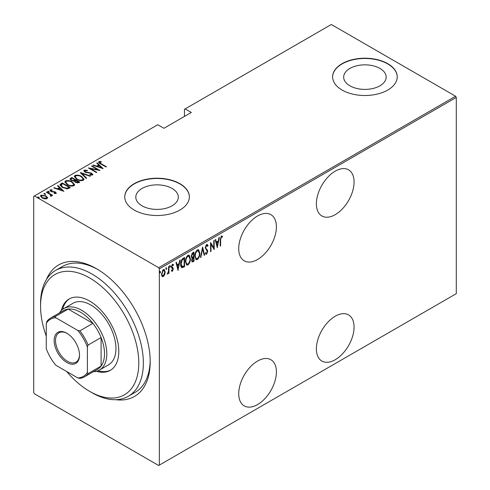 <?xml version="1.0" encoding="UTF-8"?>
<svg xmlns="http://www.w3.org/2000/svg" width="490" height="490" viewBox="0 0 490 490"><rect width="100%" height="100%" fill="white"/><g stroke="black" fill="none" stroke-linecap="round" stroke-linejoin="round"><path stroke-width="0.73" d="M46.428 279.545A75.913 43.831 60 0 1 96.524 268.734L96.524 268.734A75.913 43.831 60 0 1 96.53 268.74A75.913 43.831 60 0 1 150.203 361.712A75.913 43.831 60 0 1 115.793 399.699M66.689 371.518A69.451 40.1 -120 0 0 86.699 389.562A69.451 40.1 -120 0 0 89.676 391.381A69.451 40.1 -120 0 0 138.762 364.732A69.451 40.1 -120 0 0 92.647 279.79A69.451 40.1 -120 0 0 40.566 306.324L40.566 303.684A72.685 41.962 60 0 1 55.615 270.413A72.685 41.962 60 0 1 95.066 275.919A72.685 41.962 60 0 1 140.018 340.06A72.685 41.962 60 0 1 128.3 396.306L135.154 392.349A72.685 41.962 -120 0 0 150.191 360.371M335.227 171.145A26.65 15.386 120 0 0 317.814 194.634A26.65 15.386 120 0 0 321.899 215.986A26.65 15.386 120 0 0 335.227 214.669A26.65 15.386 120 0 0 352.635 191.186A26.65 15.386 120 0 0 348.549 169.828A26.65 15.386 120 0 0 335.227 171.145M335.227 316.215A26.65 15.386 120 0 0 317.814 339.699A26.65 15.386 120 0 0 321.899 361.057A26.65 15.386 120 0 0 335.227 359.734A26.65 15.386 120 0 0 352.635 336.25A26.65 15.386 120 0 0 348.549 314.892A26.65 15.386 120 0 0 335.227 316.215M257.562 215.986A26.65 15.386 120 0 0 240.155 239.469A26.65 15.386 120 0 0 244.241 260.827A26.65 15.386 120 0 0 257.562 259.504A26.65 15.386 120 0 0 274.976 236.021A26.65 15.386 120 0 0 270.89 214.663A26.65 15.386 120 0 0 257.562 215.986M257.562 361.05A26.65 15.386 120 0 0 240.155 384.54A26.65 15.386 120 0 0 244.241 405.892A26.65 15.386 120 0 0 257.562 404.575A26.65 15.386 120 0 0 274.976 381.085A26.65 15.386 120 0 0 270.89 359.734A26.65 15.386 120 0 0 257.562 361.05M142.026 205.806A21.254 12.274 0 0 0 165.191 208.464A21.254 12.274 0 0 0 178.311 197.127A21.254 12.274 0 0 0 172.088 188.448A21.254 12.274 0 0 0 148.923 185.79A21.254 12.274 0 0 0 135.804 197.127A21.254 12.274 0 0 0 142.026 205.806M349.891 85.799A21.254 12.274 0 0 0 373.055 88.457A21.254 12.274 0 0 0 386.175 77.12A21.254 12.274 0 0 0 379.952 68.441A21.254 12.274 0 0 0 356.787 65.783A21.254 12.274 0 0 0 343.668 77.12A21.254 12.274 0 0 0 349.891 85.799M342.081 90.044A32.303 18.651 0 0 0 377.282 94.086A32.303 18.651 0 0 0 397.225 76.857A32.303 18.651 0 0 0 387.762 63.669A32.303 18.651 0 0 0 352.561 59.627A32.303 18.651 0 0 0 332.618 76.857A32.303 18.651 0 0 0 342.081 90.044M397.225 76.985A32.303 18.651 0 0 0 387.762 63.933A32.303 18.651 0 0 0 352.665 59.866A32.303 18.651 0 0 0 332.618 76.985M134.217 210.051A32.303 18.651 0 0 0 169.418 214.093A32.303 18.651 0 0 0 189.361 196.864A32.303 18.651 0 0 0 179.897 183.677A32.303 18.651 0 0 0 144.697 179.634A32.303 18.651 0 0 0 124.754 196.864A32.303 18.651 0 0 0 134.217 210.051M189.361 196.992A32.303 18.651 0 0 0 179.897 183.94A32.303 18.651 0 0 0 144.801 179.873A32.303 18.651 0 0 0 124.754 196.992M159.342 465.102L158.656 465.5L34.398 393.758L33.712 392.57L33.712 196.337L34.398 195.939L158.656 267.681L455.602 96.242L456.288 97.43L456.288 293.663L159.342 465.102L159.342 268.869L158.656 267.681M164.695 274.688L163.335 276.593L161.982 276.262L161.498 274.143L163.335 269.61L164.303 269.531L165.185 272.017L164.695 274.688L164.315 274.474M162.386 276.66L161.982 276.262M168.977 266.468L168.977 273.218L168.566 273.457L168.566 272.458L167.641 274.106L167.237 274.112L168.48 271.338L168.566 266.707L168.977 266.468M172.75 268.808L171.604 267.828L171.439 266.879L172.474 264.331L173.485 264.661L173.203 265.451L172.486 265.157L171.849 266.609L173.123 268.134L173.282 269.077L172.364 271.38L171.439 270.958L171.727 270.211L172.376 270.541L172.872 269.353L172.076 268.318M172.449 270.492L171.91 271.117L172.364 271.38L171.439 270.958M171.727 270.211L172.376 270.541M173.166 264.306L173.485 264.661L173.031 264.398L172.786 265.078M173.203 265.451L171.886 264.998M171.39 266.346L171.512 266.921L172.658 267.65M184.099 266.027L184.099 266.444L181.637 267.534L182.09 267.797C181.024 267.252 180.547 266.058 180.663 264.226C180.467 261.905 181.275 259.939 183.082 258.328L184.559 257.477L184.559 266.707L181.723 267.681M191.596 257.789L192.16 258.071L191.216 256.252L192.717 252.767L193.985 252.032L193.985 261.262L192.166 261.96L191.627 260.337L192.16 258.071L191.792 257.961M202.597 247.064L204.649 255.112L204.201 255.37L202.548 248.871L200.888 257.281L200.441 257.538L202.597 247.064M213.769 240.608L214.179 240.376L214.179 249.606L211 244.161L211 251.444L210.59 251.676L210.59 242.446L213.769 247.873L213.769 240.608M220.635 239.739L220.635 245.876L220.224 246.115L220.224 239.88L221.333 236.009L222.478 236.413L222.227 237.264L221.302 236.97L220.635 239.739L220.224 239.5M222.037 235.996L222.478 236.413L222.025 236.143L221.78 236.976M222.227 237.264L221.302 236.97M456.288 97.43L159.342 268.869M217.358 247.775L215.202 239.782L215.649 239.524L216.304 242.103L218.301 240.951L218.957 237.613L219.404 237.356L217.217 247.695M206.854 253.073L206.131 253.961L206.59 254.224L205.365 253.367L205.745 252.577L206.639 253.25L207.313 251.695L205.261 247.787L206.602 244.51L207.301 244.473L208.03 245.704L207.625 246.403L206.596 245.466L205.671 247.56L205.837 248.369L207.46 250.163L207.723 251.419L206.59 254.224L205.978 254.255M206.137 245.202L207.043 245.453L206.137 245.202L205.769 245.539M205.61 252.858L206.639 253.25M199.828 253.232C199.969 255.572 199.154 257.673 197.397 259.529L196.116 259.627L194.91 256.117C194.769 253.777 195.59 251.689 197.36 249.845L198.609 249.759L199.828 253.232L199.406 252.987M190.402 258.677C190.537 261.017 189.728 263.118 187.97 264.974L186.69 265.065L185.477 261.562C185.343 259.222 186.157 257.127 187.933 255.29L189.177 255.204L190.402 258.677L189.973 258.432M178.097 270.437L175.947 262.444L176.394 262.187L177.049 264.772L179.046 263.614L179.701 260.276L180.149 260.019L177.962 270.358M169.65 265.439L170.514 266.235L170.104 267.24L169.693 266.707L170.104 265.703L170.514 266.235L170.104 265.703M169.736 267.026L170.104 267.24L169.693 266.707M165.853 267.626L166.722 268.422L166.312 269.433L165.902 268.9L166.312 267.889L166.722 268.422L166.312 267.889M165.945 269.218L166.312 269.433L165.902 268.9M159.703 271.178L160.573 271.975L160.163 272.979L159.752 272.446L160.163 271.442L160.573 271.975L160.163 271.442M159.795 272.765L160.163 272.979L159.752 272.446M455.602 96.242L331.344 24.5L184.467 109.295L184.467 116.418M45.882 196.355L47.469 197.831L47.469 197.305L47.077 198.646L44.762 198.873L42.195 197.96L40.48 195.951L41.031 195.155L45.882 195.829L47.616 197.856M46.771 191.958L52.614 195.332L52.203 195.571L51.346 195.075L51.383 196.165L50.776 196.282L50.384 195.792L50.899 195.43L50.74 196.233L50.243 194.536L46.36 192.196L46.771 191.958L46.771 192.435M51.64 195.743L51.383 196.165M50.899 190.292L51.199 191.204L55.486 192.025L56.105 193.434L54.347 193.495L54.133 193.036L55.542 192.803L55.542 193.329L55.107 192.276L50.819 191.455L50.17 189.881L51.971 189.753L52.228 190.23L50.899 190.292L50.697 191.106M49.858 190.347L50.17 189.881L50.17 190.408L51.156 190.194M56.381 193.029L56.105 193.434M60.883 183.817L62.353 182.966L70.346 187.584L67.596 188.84L62.353 187.462L59.97 184.908L60.883 183.817L60.883 184.344L62.353 183.493L62.353 182.966M71.779 177.521L79.778 182.139L78.878 182.654L75.436 182.354L74.266 181.067L71.283 180.43L70.009 178.954L71.779 177.521L72.146 178.256M80.391 172.554L90.436 175.984L89.989 176.241L81.879 173.472L86.681 178.152L86.234 178.409L80.391 172.713M91.563 166.098L91.973 165.865L99.966 170.477L90.491 168.676L96.793 172.315L96.383 172.554L88.384 167.935L97.853 169.73L91.563 166.098M99.709 162.104L101.105 163.678L106.428 166.753L106.018 166.986L100.615 163.868C99.066 163.256 98.502 162.502 98.925 161.614L100.995 161.486L101.356 161.982L99.709 162.104L99.887 163.433M98.582 162.098L98.925 161.614L98.925 162.141L100.995 162.012M34.398 195.939L157.743 124.73L163.911 128.288L191.321 112.461L185.153 108.903M103.145 168.646L92.996 165.271L93.443 165.014L96.665 166.116L98.662 164.965L96.757 163.103L97.198 162.845L103.145 168.646M85.003 170.6L85.438 171.91L91.851 173.252L92.586 174.979L90.007 174.906L89.897 174.397L91.814 174.477L91.471 173.503L85.015 172.143L83.808 170.692L84.194 170.122L87.367 170.306L87.373 170.771L85.003 170.6L84.715 171.58M92.916 174.464L92.586 174.979M91.814 174.477L91.814 175.004L91.814 174.477M81.585 176.437L84.053 179.254L83.392 180.283C80.911 180.933 78.682 180.602 76.703 179.297L74.266 176.467L74.952 175.457C77.414 174.826 79.625 175.15 81.585 176.437L81.585 176.927M72.159 181.882L74.621 184.699L73.966 185.728C71.479 186.378 69.249 186.047 67.277 184.742L64.833 181.913L65.519 180.902C67.981 180.271 70.199 180.596 72.159 181.882L72.159 182.372M63.89 191.308L53.741 187.933L54.188 187.676L57.41 188.779L59.406 187.627L57.495 185.765L57.943 185.508L63.89 191.308M47.8 191.78L48.871 191.927L48.871 191.4L49.129 192.019L48.051 191.872L47.8 191.253L48.871 191.4L49.129 192.019M48.051 191.872L47.8 191.253L47.8 191.676M44.002 193.967L45.08 194.114L45.08 193.587L45.337 194.212L44.259 194.058L44.002 193.44L45.08 193.587L45.337 194.212M44.259 194.058L44.002 193.44L44.002 193.862M37.852 197.519L38.931 197.666L38.931 197.139L39.188 197.758L38.11 197.611L37.852 196.992L38.931 197.139L39.188 197.758M38.11 197.611L37.852 196.992L37.852 197.415M97.681 269.42A72.685 41.962 -120 0 0 62.469 266.456L55.615 270.413M100.995 161.97L100.995 161.486M93.443 165.424L93.443 165.014M96.665 166.526L96.665 166.116M96.793 166.569L98.662 165.491L98.662 164.965M97.094 163.433L97.198 162.845M97.198 163.372L102.459 168.505M97.694 166.465L101.553 167.788L99.268 165.559L97.694 166.465L97.694 166.876M101.553 168.193L101.553 167.788M91.973 166.337L91.973 165.865M97.853 169.785L98.753 170.306M90.491 169.148L90.491 168.676M89.584 168.627L90.491 168.805M97.853 170.128L97.853 169.73M83.864 170.979L84.194 170.122M84.194 170.649L85.793 170.465M87.367 170.771L87.367 170.306M85.003 171.126L85.438 172.443M85.438 172.357L85.438 171.91M86.387 172.688L86.387 172.266M90.368 173.123L90.368 172.701M91.826 173.76L91.851 173.252M91.851 173.779L92.855 174.722M91.183 175.132L91.814 175.004M80.972 173.276L81.879 173.589M86.338 178.348L81.879 173.999L81.879 173.472M81.965 177.196L84.023 179.512M74.296 176.755L74.952 175.457M74.952 175.984L77.065 175.585M77.114 179.524L77.114 179.064C78.725 180.106 80.538 180.357 82.553 179.824L83.116 178.917L81.181 176.676C79.582 175.641 77.781 175.389 75.791 175.916L75.191 177.368L76.348 179.083M81.064 180.681L82.553 180.351L83.116 178.917M82.553 180.351L82.553 179.824M75.191 176.841L77.114 179.064M75.166 180.002L75.938 180.449M78.547 181.955L79.319 182.403M70.064 179.224L70.511 178.256M70.511 178.783L71.779 178.048M73.757 181.116L75.166 180.473L75.166 179.946L72.189 178.231L71.583 178.581L70.94 179.273L71.693 180.191L73.935 180.547L75.166 179.946M70.94 179.273L71.301 180.436M77.304 182.99L78.547 182.427L78.547 181.9L75.705 180.583L75.093 181.233L75.834 182.109L78.547 181.9M75.093 181.233L75.436 182.354M77.984 182.752L77.984 182.225M75.834 182.562L75.834 182.109M73.935 181.079L73.935 180.547M71.693 180.645L71.693 180.191M72.538 182.641L74.596 184.957M64.864 182.194L65.519 180.902M65.519 181.429L67.632 181.031M67.687 184.969L67.687 184.51C69.292 185.551 71.105 185.802 73.126 185.269L73.69 184.356L71.748 182.121C70.15 181.086 68.355 180.828 66.358 181.361L65.758 182.813L66.916 184.528M71.638 186.127L73.126 185.796L73.69 184.356M73.126 185.796L73.126 185.269M65.758 182.286L67.687 184.51M62.353 183.493L62.714 183.701M69.115 187.4L69.892 187.848M60.007 185.189L60.883 184.344M66.346 188.852L68.778 188.068L69.115 187.345L62.763 183.677L60.956 185.263L61.954 187.223M67.081 188.791L67.081 188.258L69.115 187.345M62.763 187.688L62.763 187.229L67.081 188.258M61.042 184.901L62.763 187.229M54.188 188.087L54.188 187.676M57.41 189.189L57.41 188.779M57.538 189.232L59.406 188.154L59.406 187.627M57.838 186.102L57.943 185.508M57.943 186.035L63.204 191.167M58.439 189.134L62.297 190.451L60.013 188.221L58.439 189.134L58.439 189.538M62.297 190.861L62.297 190.451M51.971 190.194L51.971 189.753M50.899 190.818L51.199 191.731M51.199 191.651L51.199 191.204M51.873 191.878L51.873 191.455M53.018 191.988L53.018 191.492M54.427 192.031L54.427 191.596M55.395 192.496L55.486 192.025M55.486 192.552L56.301 193.274M48.871 191.927L49.129 192.546M49.962 194.328L51.346 195.13M51.573 195.988L51.346 195.075M45.08 194.114L45.337 194.738M40.523 196.227L41.031 195.155M41.031 195.682L42.342 195.363M45.882 196.331L45.882 195.829M42.599 198.174L42.599 197.715L46.36 198.236L46.771 197.617L45.472 196.061L41.748 195.571L41.319 196.747L42.036 197.862M45.784 198.958L46.36 198.762L46.771 197.617M46.36 198.762L46.36 198.236M41.319 196.221L42.599 197.715M38.931 197.666L39.188 198.285M220.224 245.643L220.635 245.876M221.774 237.001L221.162 236.658M215.312 239.72L215.851 241.84L216.304 242.103M218.173 241.025L217.989 241.962M217.205 245.962L217.015 246.905M218.093 242.023L217.633 241.754L216.059 242.666L216.85 245.76L217.303 246.023L218.093 242.023L216.519 242.93L217.303 246.023M216.059 242.666L216.519 242.93M213.72 247.842L213.72 249M210.59 243.928L211 244.161M210.59 251.205L211 251.444M210.59 242.777L213.769 247.873M207.062 244.394L208.03 245.704M207.57 245.441L207.362 245.809M205.279 247.334L205.671 247.56M205.212 247.297L205.837 248.369M205.383 248.105L207.46 250.163M207.001 249.9L207.723 251.419M206.131 253.961L205.763 254.059M202.376 247.726L204.189 254.843L204.649 255.112M202.192 248.663L202.548 248.871M200.532 257.072L200.888 257.281M198.37 257.526L196.943 259.265L197.397 259.529M196.943 259.265L195.896 259.461M198.377 249.661L199.363 252.571M194.916 255.651L196.288 258.634L197.378 258.598C198.842 257.097 199.522 255.388 199.418 253.477L197.972 250.451L196.919 250.519L195.951 251.523M194.916 256.533L196.288 258.634M196.919 250.519L197.378 250.782C195.896 252.258 195.21 253.961 195.32 255.884M198.432 250.715L197.378 250.782M193.532 252.295L193.532 253.189M193.532 256.674L193.532 257.569M193.532 260.582L193.985 261.262M193.532 260.999L192.631 261.519L193.091 261.783M192.631 261.519L191.951 261.758M191.174 255.749L191.982 256.932M191.235 255.786L192.441 257.195L193.575 256.65L193.575 253.214L193.121 252.95L191.7 253.979M191.627 260.312L192.337 260.999L193.575 260.551L193.575 257.593L192.037 260.086L192.337 260.999M193.575 257.593L193.121 257.33L192.135 258.052M191.651 259.859L192.037 260.086M192.839 257.489L193.299 257.758M191.596 256.864L192.441 257.195M192.515 253.299L192.968 253.569L191.627 256.013M193.575 253.214L192.968 253.569M188.944 262.965L187.511 264.71L187.97 264.974M187.511 264.71L186.463 264.906M188.944 255.106L189.936 258.016M185.489 261.096L186.862 264.079L187.946 264.036C189.41 262.542 190.089 260.833 189.991 258.916L188.546 255.896L187.492 255.964L186.518 256.968M185.489 261.972L186.862 264.079M187.492 255.964L187.946 256.227C186.47 257.703 185.784 259.406 185.888 261.329M188.999 256.16L187.946 256.227M184.099 257.74L184.099 258.634M184.099 266.444L184.559 266.707M183.138 266.995L183.597 267.264M180.669 264.716L181.919 266.676L184.148 265.997L184.148 258.659L182.225 260.006L181.073 263.988L182.335 266.787M184.148 258.659L183.138 258.714L181.386 260.3M180.669 263.755L181.073 263.988M181.766 259.743L182.225 260.006M176.051 262.383L176.596 264.502L177.049 264.772M178.917 263.687L178.734 264.625M177.944 268.63L177.76 269.567M178.838 264.686L178.378 264.422L176.804 265.329L177.588 268.422L178.048 268.685L178.838 264.686L177.257 265.592L178.048 268.685M176.804 265.329L177.257 265.592M171.267 269.947L171.923 270.278M172.296 268.545L171.788 268.14L172.296 268.545M172.75 265.188L172.027 264.894M171.463 266.389L171.849 266.609M171.512 266.921L173.123 268.134M172.664 267.871L173.282 269.077M170.061 265.972L169.65 266.977M168.523 270.939L168.523 272.434M168.566 272.979L168.977 273.218M167.703 273.242L167.341 273.726M167.292 273.904L167.641 274.106M166.263 268.159L165.853 269.163M163.789 275.374L162.882 276.329L163.335 276.593M162.882 276.329L162.166 276.489M164.064 269.439L164.726 271.57M164.75 271.766L165.185 272.017M161.51 273.677L162.6 275.809L163.342 275.76L164.775 272.244L164.119 270.388L162.882 270.174L162.411 270.584M161.498 274.339L162.6 275.809M162.882 270.174L163.342 270.437L161.902 273.904M164.119 270.388L163.342 270.437M160.114 271.711L159.703 272.716M128.3 396.306A72.685 41.962 60 0 1 91.961 392.704L89.676 391.381M99.446 370.066L108.584 364.793A35.531 20.513 -120 0 0 114.311 337.298A35.531 20.513 -120 0 0 92.334 305.938A35.531 20.513 -120 0 0 73.047 303.243L63.914 308.516A35.531 20.513 60 0 1 81.677 310.28A35.531 20.513 60 0 1 104.891 341.591A35.531 20.513 60 0 1 99.446 370.066A35.531 20.513 60 0 1 93.345 371.726M96.444 371.291A41.184 23.777 -120 0 0 110.268 370.348A41.184 23.777 -120 0 0 116.908 338.474A41.184 23.777 -120 0 0 91.434 302.128A41.184 23.777 -120 0 0 69.084 299.01A41.184 23.777 -120 0 0 61.348 310.507M69.66 298.692A41.184 23.777 -120 0 0 62.598 309.398M40.566 306.324A69.451 40.1 -120 0 0 46.274 336.158M98.031 370.765A41.184 23.777 -120 0 0 110.832 370.005M66.83 362.502A17.928 10.351 60 0 1 54.157 340.544A17.928 10.351 60 0 1 66.83 333.224L66.83 333.224A17.928 10.351 60 0 1 79.509 355.183A17.928 10.351 60 0 1 66.83 362.502M67.179 333.433A16.96 9.794 -120 0 0 59.039 332.784A16.96 9.794 -120 0 0 56.436 346.369A16.96 9.794 -120 0 0 67.516 361.314A16.96 9.794 -120 0 0 75.999 362.153A16.96 9.794 -120 0 0 79.503 354.778M87.392 372.394L88.078 373.601A33.92 19.582 60 0 1 84.476 376.841L97.498 369.325A33.92 19.582 -120 0 0 101.093 366.085A33.92 19.582 -120 0 0 101.093 337.555A33.92 19.582 -120 0 0 92.892 323.345A33.92 19.582 -120 0 0 80.538 312.259A33.92 19.582 -120 0 0 68.183 309.08A33.92 19.582 -120 0 0 63.578 310.574L50.556 318.096A33.92 19.582 60 0 1 55.162 316.595L55.866 317.796A32.953 19.024 -120 0 0 46.274 323.333L46.274 348.653A32.953 19.024 -120 0 0 55.866 365.271L77.794 377.931A32.953 19.024 -120 0 0 87.392 372.394L87.392 347.073A32.953 19.024 -120 0 0 77.794 330.456L55.866 317.796M77.794 330.456L79.87 330.86L92.892 323.345L68.183 309.08L55.162 316.595M59.425 312.975A35.531 20.513 60 0 1 63.914 308.516M88.078 373.601L101.093 366.085L101.093 337.555L88.078 345.07L87.392 347.073M84.476 376.841A33.92 19.582 60 0 1 79.87 378.341L77.794 377.931M46.274 323.333L46.96 321.336A33.92 19.582 60 0 1 50.556 318.096M79.87 330.86A33.92 19.582 60 0 1 88.078 345.07M101.105 164.156L101.105 163.678M88.512 172.982L88.512 172.517M74.89 180.632L74.89 180.106M68.778 188.068L68.778 187.541M206.229 249.085L206.688 249.349M183.138 258.714L183.597 258.977M221.915 237.05L221.456 236.786M172.027 270.535L171.574 270.272M172.413 268.489L171.959 268.226M172.909 265.145L172.449 264.882M172.266 267.454L171.812 267.185"/></g></svg>
